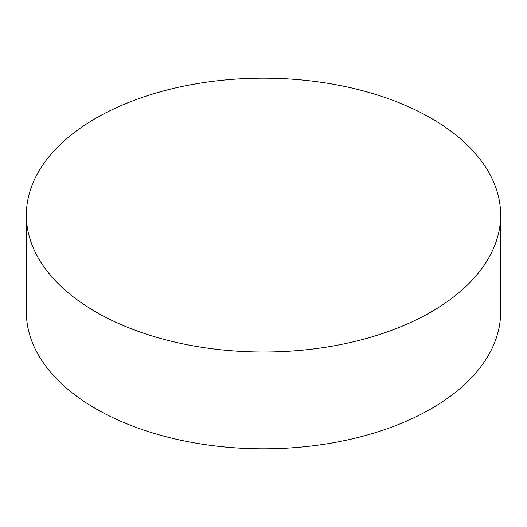 <?xml version="1.0" encoding="UTF-8"?>
<svg xmlns="http://www.w3.org/2000/svg" width="527" height="527" viewBox="0 0 527 527"><rect width="100%" height="100%" fill="white"/><g stroke="black" fill="none" stroke-linecap="round" stroke-linejoin="round"><path stroke-width="0.79" d="M95.809 311.905A237.15 136.915 0 0 0 354.256 341.588A237.15 136.915 0 0 0 500.65 215.088A237.15 136.915 0 0 0 431.191 118.279A237.15 136.915 0 0 0 172.744 88.595A237.15 136.915 0 0 0 26.35 215.088A237.15 136.915 0 0 0 95.809 311.905M26.35 215.088L26.35 311.912A237.15 136.915 0 0 0 95.809 408.721A237.15 136.915 0 0 0 354.256 438.405A237.15 136.915 0 0 0 500.65 311.912L500.65 215.088"/></g></svg>
